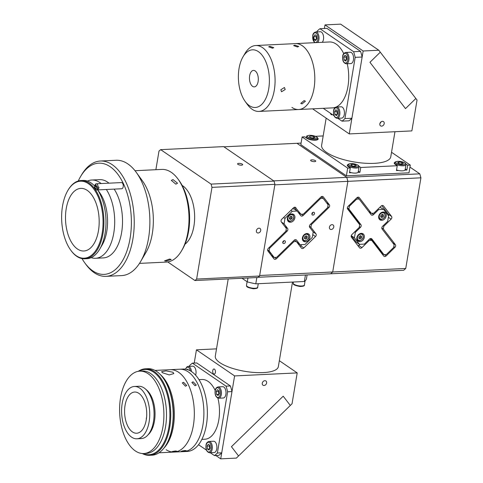 <?xml version="1.0" encoding="UTF-8"?>
<svg xmlns="http://www.w3.org/2000/svg" width="483" height="483" viewBox="0 0 483 483"><rect width="100%" height="100%" fill="white"/><g stroke="black" fill="none" stroke-linecap="round" stroke-linejoin="round"><path stroke-width="0.72" d="M241.458 165.174A2.578 0.815 9.5 0 0 242.677 164.691A2.578 0.815 9.5 0 0 241.44 163.749A2.578 0.815 9.5 0 0 238.807 163.363A2.578 0.815 9.5 0 0 237.588 163.84A2.578 0.815 9.5 0 0 238.825 164.781A2.578 0.815 9.5 0 0 241.458 165.174M182.127 185.4A31.341 16.79 87.2 0 1 182.713 185.78A31.341 16.79 87.2 0 1 194.601 214.85A31.341 16.79 87.2 0 1 184.965 244.235M258.157 233.011A2.578 2.017 124.4 0 0 260.548 231.134A2.578 2.017 124.4 0 0 260.017 228.471A2.578 2.017 124.4 0 0 258.966 228.187A2.578 2.017 124.4 0 0 256.57 230.065A2.578 2.017 124.4 0 0 257.107 232.728A2.578 2.017 124.4 0 0 258.157 233.011M196.629 279.065L259.582 276.028L274.93 184.325L211.977 187.362L196.629 279.065A71.14 38.115 87.2 0 1 194.939 280.538L257.886 277.508A71.14 38.115 87.2 0 0 259.582 276.028M160.676 149.652L211.071 184.108L274.024 181.077L223.629 146.615L160.676 149.652A71.14 38.115 87.2 0 0 158.985 151.125L155.876 169.702M167.746 261.949L194.939 280.538M211.071 184.108A71.14 38.115 87.2 0 1 211.977 187.362M274.024 181.077A71.14 38.115 87.2 0 1 274.93 184.325M166.17 261.104L164.558 260.838L169.575 259.045L171.224 259.474L166.17 261.104M139.484 263.386L166.303 262.094A46.392 24.856 -92.8 0 0 181.554 250.816A46.392 24.856 -92.8 0 0 187.307 201.737A46.392 24.856 -92.8 0 0 178.1 179.181A46.392 24.856 -92.8 0 0 161.841 169.418L135.017 170.71M105.988 276.354L121.638 275.6A57.737 30.93 -92.8 0 0 140.613 261.563L145.902 252.531A46.392 24.856 -92.8 0 0 151.656 203.458A46.392 24.856 -92.8 0 0 142.455 180.896L136.315 172.419A57.737 30.93 -92.8 0 0 116.083 160.265L100.428 161.02A57.737 30.93 87.2 0 1 132.119 201.242A57.737 30.93 87.2 0 1 105.988 276.354A57.737 30.93 87.2 0 1 85.751 264.201L84.634 262.661A55.672 29.825 -92.8 0 0 120.092 264.424A55.672 29.825 -92.8 0 0 129.347 201.948A55.672 29.825 -92.8 0 0 80.492 176.7A55.672 29.825 -92.8 0 0 78.258 181.004M175.842 184.156L171.344 180.407L172.986 179.573L177.533 183.226L175.842 184.156M178.1 179.181L179.217 180.72A44.333 23.752 87.2 0 1 188.014 202.274A44.333 23.752 87.2 0 1 182.514 249.174L181.554 250.816M140.613 261.563A57.737 30.93 -92.8 0 0 147.768 200.487A57.737 30.93 -92.8 0 0 136.315 172.419M81.995 258.598A55.672 29.825 -92.8 0 0 84.634 262.661M91.142 257.638A39.177 20.992 -92.8 0 0 95.531 258.278L103.356 257.904A39.177 20.992 -92.8 0 0 121.088 206.935A39.177 20.992 -92.8 0 0 114.163 189.119M95.531 258.278A39.177 20.992 -92.8 0 0 113.263 207.31A39.177 20.992 -92.8 0 0 106.338 189.493M67.813 190.556A38.555 20.66 -92.8 0 0 63.032 231.345A38.555 20.66 -92.8 0 0 70.681 250.091A38.555 20.66 -92.8 0 0 95.242 251.311A38.555 20.66 -92.8 0 0 101.647 208.04A38.555 20.66 -92.8 0 0 67.813 190.556L68.103 190.067A39.177 20.992 87.2 0 1 80.975 180.533A39.177 20.992 87.2 0 1 102.481 207.829A39.177 20.992 87.2 0 1 84.748 258.797L86.831 258.701A39.177 20.992 -92.8 0 0 99.709 249.174L102.112 245.068A34.021 18.227 -92.8 0 0 106.332 209.079A34.021 18.227 -92.8 0 0 99.583 192.536L97.687 189.91M99.709 249.174A39.177 20.992 -92.8 0 0 104.563 207.732A39.177 20.992 -92.8 0 0 97.644 189.91M84.748 258.797A39.177 20.992 87.2 0 1 71.013 250.556L70.681 250.091M98.037 210.226A31.341 16.79 -92.8 0 0 80.83 188.388A31.341 16.79 -92.8 0 0 66.648 229.165A31.341 16.79 -92.8 0 0 83.849 250.997A31.341 16.79 -92.8 0 0 98.037 210.226M95.06 186.504A39.177 20.992 -92.8 0 0 83.064 180.437L80.975 180.533M101.158 183.552A39.177 20.992 -92.8 0 0 91.758 180.014A39.177 20.992 -92.8 0 0 87.453 181.077M108.983 183.172A39.177 20.992 -92.8 0 0 99.583 179.64L91.758 180.014M80.492 176.7L81.458 175.063A57.737 30.93 87.2 0 1 100.428 161.02M95.151 184.669L94.843 185.206L96.618 186.776A2.065 1.105 -92.8 0 0 94.843 185.206L95.151 184.669A3.091 1.654 87.2 0 1 95.223 184.536A3.091 1.654 87.2 0 1 96.244 183.788A3.091 1.654 87.2 0 1 98.049 187.229L98.918 187.187A3.091 1.654 87.2 0 1 98.798 188.189A3.091 1.654 87.2 0 1 98.496 189.04L95.598 186.48A3.091 1.654 87.2 0 1 95.646 185.913M96.244 183.788L121.456 182.574A3.091 1.654 87.2 0 1 123.141 187.018A3.091 1.654 87.2 0 1 121.758 188.75L96.54 189.964A3.091 1.654 87.2 0 1 95.453 189.312L94.897 188.545A2.065 1.105 -92.8 0 0 96.195 188.624L94.42 187.06A2.065 1.105 -92.8 0 0 94.897 188.545M98.049 187.229L96.618 186.776M98.496 189.04L97.626 189.082A3.091 1.654 87.2 0 1 96.54 189.964M94.42 187.06L94.728 186.523L95.598 186.48M96.195 188.624L97.626 189.082M326.659 202.926L329.346 204.762A2.065 1.612 -55.6 0 1 329.623 206.102A2.065 1.612 -55.6 0 1 328.887 207.491L327.794 206.742M312.996 233.204A2.065 1.612 124.4 0 0 313.044 232.981A2.065 1.612 124.4 0 0 313.069 232.764M313.207 231.943L315.942 233.814A2.065 1.612 -55.6 0 1 316.226 235.155A2.065 1.612 -55.6 0 1 315.49 236.543L312.749 234.672M333.771 226.974A2.578 2.017 124.4 0 0 333.053 224.951A2.578 2.017 124.4 0 0 330.873 225.036A2.578 2.017 124.4 0 0 329.424 227.185A2.578 2.017 124.4 0 0 330.143 229.208A2.578 2.017 124.4 0 0 332.322 229.123A2.578 2.017 124.4 0 0 333.771 226.974M310.998 160.851A2.578 0.815 9.5 0 0 313.793 161.642A2.578 0.815 9.5 0 0 315.713 161.171A2.578 0.815 9.5 0 0 315.345 160.646A2.578 0.815 9.5 0 0 312.549 159.849A2.578 0.815 9.5 0 0 310.629 160.32A2.578 0.815 9.5 0 0 310.998 160.851M301.078 143.101L223.919 146.814L273.734 180.877L346.77 177.358L347.881 181.342L274.839 184.856L259.673 275.503L332.709 271.983L330.638 273.789L258.163 277.278M283.545 241.591L283.147 241.319L283.545 241.591M420.916 177.822L347.881 181.342L346.77 177.358L296.96 143.3L346.77 177.358L419.812 173.844L420.916 177.822L405.75 268.463L403.673 270.269L330.638 273.789L332.709 271.983L405.75 268.463M329.346 204.762L323.338 196.937A2.065 1.612 -55.6 0 0 323.042 196.659A2.065 1.612 -55.6 0 0 320.875 197.058L303.384 214.132L300.921 214.247L295.252 207.273M298.24 212.411L300.921 214.247M296.695 210.709L294.135 207.376M274.555 257.451L276.403 258.719A2.065 1.612 -55.6 0 1 274.241 259.117A2.065 1.612 -55.6 0 1 273.946 258.834L267.938 251.009A2.065 1.612 -55.6 0 1 268.391 248.28L285.888 231.206L286.341 228.477L281.335 221.957A2.065 1.612 -55.6 0 1 281.794 219.228L293.453 207.847A2.065 1.612 -55.6 0 1 295.62 207.449A2.065 1.612 -55.6 0 1 295.916 207.726M272.545 257.01A2.065 1.612 124.4 0 0 273.046 256.702M276.403 258.719L293.899 241.645L293.211 241.174M294.304 240.117L296.357 241.524L293.899 241.645M296.357 241.524L301.368 248.045A2.065 1.612 -55.6 0 0 301.658 248.322A2.065 1.612 -55.6 0 0 303.825 247.93L315.49 236.543M299.961 246.221A2.065 1.612 124.4 0 0 300.643 245.75L301.784 244.646M310.708 224.094L311.396 224.565L310.937 227.294L309.398 226.243M311.396 224.565L328.887 207.491M315.942 233.814L310.937 227.294M347.881 181.342L332.709 271.983L347.881 181.342M271.627 254.155A3.091 2.421 -55.6 0 1 270.969 253.605L268.669 250.611M322.614 197.964L321.557 196.587M323.338 196.937L322.674 196.484M228.211 278.939L215.303 356.092A31.963 10.143 9.5 0 0 230.645 367.756A31.963 10.143 9.5 0 0 263.253 372.604A31.963 10.143 9.5 0 0 278.347 366.645L292.499 282.06M256.841 277.556L255.791 283.829A45.366 14.393 9.5 0 1 247.296 281.885L247.948 277.985M247.296 281.885L242.007 278.268M307.11 274.924L306.421 279.035A45.366 14.393 9.5 0 1 304.356 281.492L305.443 275.002M304.356 281.492L255.791 283.829M262.275 383.194A2.578 2.017 124.4 0 0 262.994 385.217A2.578 2.017 124.4 0 0 265.173 385.132A2.578 2.017 124.4 0 0 266.622 382.989A2.578 2.017 124.4 0 0 265.904 380.966A2.578 2.017 124.4 0 0 263.724 381.051A2.578 2.017 124.4 0 0 262.275 383.194M212.743 370.648A2.578 1.383 -92.8 0 0 214.192 374.132A2.578 1.383 -92.8 0 0 215.394 372.459A2.578 1.383 -92.8 0 0 213.945 368.982A2.578 1.383 -92.8 0 0 212.743 370.648M220.719 458.85L236.374 458.095L238.56 455.964L231.448 446.703L283.201 396.187L290.313 405.448L292.04 403.764L297.202 372.906L234.599 375.919L220.719 458.85L215.853 455.523M234.599 375.919L196.442 349.831L194.226 363.065M216.511 348.865L196.442 349.831M297.202 372.906L279.343 360.692M290.313 405.448L238.56 455.964L231.448 446.703L283.201 396.187L290.313 405.448M198.984 379.65L201.991 379.505A29.898 16.017 87.2 0 1 208.107 381.407A29.898 16.017 87.2 0 1 215.183 390.451M155.001 370.419L179.761 369.223A41.236 22.097 87.2 0 1 188.195 371.844A41.236 22.097 87.2 0 1 203.784 417.258A41.236 22.097 87.2 0 1 183.727 451.605L187.205 451.442A41.236 22.097 87.2 0 0 207.261 417.089A41.236 22.097 87.2 0 0 191.673 371.675A41.236 22.097 87.2 0 0 183.238 369.06L179.761 369.223A41.236 22.097 87.2 0 1 187.73 371.536A41.236 22.097 87.2 0 1 203.808 416.811A41.236 22.097 87.2 0 1 183.727 451.605L174.164 452.07A41.236 22.097 87.2 0 1 166.188 449.758M192.415 363.156L196.762 362.944L230.409 385.953L226.062 386.165L192.415 363.156A49.489 26.511 87.2 0 0 189.475 365.709L189.366 366.349M226.062 386.165A49.489 26.511 87.2 0 1 227.626 391.804L231.979 391.592L221.727 452.825A49.489 26.511 87.2 0 1 218.793 455.378L214.446 455.59A49.489 26.511 87.2 0 0 217.38 453.03L227.626 391.804M230.409 385.953A49.489 26.511 87.2 0 1 231.979 391.592M217.38 453.03L221.727 452.825M198.525 444.71L206.495 450.156M210.28 452.746L214.446 455.59M217.893 398.125A29.898 16.017 87.2 0 1 204.864 439.234L201.858 439.379M284.813 243.094A1.546 1.208 124.4 0 0 284.934 240.842A1.546 1.208 124.4 0 0 283.31 241.138A1.546 1.208 124.4 0 0 283.189 243.39A1.546 1.208 124.4 0 0 284.813 243.094M282.736 242.345A1.546 1.208 124.4 0 0 283.225 242.007A1.546 1.208 124.4 0 0 283.793 240.8M313.968 214.633A1.546 1.208 124.4 0 0 314.089 212.381A1.546 1.208 124.4 0 0 312.465 212.677A1.546 1.208 124.4 0 0 312.344 214.935A1.546 1.208 124.4 0 0 313.968 214.633M311.897 213.884A1.546 1.208 124.4 0 0 312.38 213.546A1.546 1.208 124.4 0 0 312.954 212.339M308.305 240.474A4.432 3.472 124.4 0 0 308.655 234.014A4.432 3.472 124.4 0 0 304 234.865A4.432 3.472 124.4 0 0 303.65 241.331A4.432 3.472 124.4 0 0 308.305 240.474M293.284 220.906A4.432 3.472 124.4 0 0 293.634 214.446A4.432 3.472 124.4 0 0 288.979 215.297A4.432 3.472 124.4 0 0 288.629 221.763A4.432 3.472 124.4 0 0 293.284 220.906M297.407 242.889L300.094 244.724L305.008 244.489L312.302 237.376L313.213 231.918L309.706 227.354A2.065 1.612 -55.6 0 1 310.164 224.625L327.655 207.551L328.114 204.822L323.109 198.302L320.646 198.416L303.155 215.496A2.065 1.612 -55.6 0 1 300.987 215.895A2.065 1.612 -55.6 0 1 300.692 215.611L297.19 211.047L292.269 211.282L284.982 218.401L284.07 223.852L287.572 228.417A2.065 1.612 -55.6 0 1 287.119 231.146L269.623 248.22L269.164 250.949L267.63 249.898M297.142 242.538L298.367 242.484M271.488 255.634L274.175 257.469L276.632 257.354L294.129 240.28A2.065 1.612 -55.6 0 1 296.29 239.882A2.065 1.612 -55.6 0 1 296.586 240.16L295.928 239.707M272.448 255.229L271.223 255.29M268.934 247.755L269.623 248.22M284.07 223.852L281.384 222.017M283.606 217.459L284.982 218.401M281.106 220.399L281.028 220.834M292.269 211.282L290.893 210.346M292.318 208.952L294.008 208.873L297.19 211.047M299.291 213.788A2.065 1.612 124.4 0 0 299.798 213.48M320.646 198.416L319.963 197.952M321.056 196.895L323.109 198.302M269.164 250.949L274.175 257.469M296.586 240.16L300.094 244.724M182.393 451.472C180.491 451.382 181.385 451.062 185.074 450.524L186.293 450.711L181.185 451.4M170.191 369.688A41.236 22.097 87.2 0 1 178.167 371.995A41.236 22.097 87.2 0 1 194.244 417.276A41.236 22.097 87.2 0 1 174.164 452.07A41.236 22.097 87.2 0 0 194.244 417.276A41.236 22.097 87.2 0 0 178.167 371.995A41.236 22.097 87.2 0 0 170.191 369.688M193.122 381.836L196.321 385.072L195.054 385.742L191.884 382.451L193.122 381.836M172.95 372.248L173.826 373.582L169.195 374.929L162.517 372.749L161.6 371.699L166.14 370.872L172.95 372.248M172.829 451.937C170.928 451.84 171.821 451.52 175.51 450.983L176.73 451.17L171.622 451.859M183.552 382.295L186.758 385.531L185.49 386.201L182.32 382.91L183.552 382.295M160.32 374.56A41.236 22.097 87.2 0 1 174.248 410.779A41.236 22.097 87.2 0 1 163.864 448.17M146.415 418.827A23.715 12.703 87.2 0 1 146.258 418.036M163.012 377.815L163.345 378.274A42.685 22.87 87.2 0 1 168.332 387.42A42.685 22.87 87.2 0 1 166.52 444.179L166.23 444.668A43.301 23.202 -92.8 0 0 168.066 387.088A43.301 23.202 -92.8 0 0 163.012 377.815A43.301 23.202 -92.8 0 0 147.834 368.698L145.401 368.813A43.301 23.202 87.2 0 1 165.633 387.209A43.301 23.202 87.2 0 1 168.887 431.524A43.301 23.202 87.2 0 1 149.567 455.318A43.301 23.202 87.2 0 1 142.244 453.513M138.283 371.318A43.301 23.202 87.2 0 1 145.401 368.813M143.01 453.549A42.685 22.87 -92.8 0 0 166.701 436.095A42.685 22.87 -92.8 0 0 164.854 387.589A42.685 22.87 -92.8 0 0 139.044 371.21M149.567 455.318L152 455.197A43.301 23.202 -92.8 0 0 166.23 444.668M130.664 393.687A20.618 11.049 87.2 0 1 134.666 392.039A20.618 11.049 87.2 0 1 146.313 408.25A20.618 11.049 87.2 0 1 140.65 431.585A20.618 11.049 87.2 0 1 136.653 433.233A20.618 11.049 87.2 0 1 125.006 417.028A20.618 11.049 87.2 0 1 130.664 393.687M142.002 436.698A26.185 14.031 87.2 0 1 136.918 438.793A26.185 14.031 87.2 0 1 122.133 418.212A26.185 14.031 87.2 0 1 129.317 388.574A26.185 14.031 87.2 0 1 134.401 386.478A26.185 14.031 87.2 0 1 149.187 407.06A26.185 14.031 87.2 0 1 142.002 436.698M134.401 386.478L138.748 386.273A26.185 14.031 87.2 0 1 153.534 406.855A26.185 14.031 87.2 0 1 146.349 436.487A26.185 14.031 87.2 0 1 141.265 438.582L136.918 438.793M146.144 420.536L146.53 417.867M151.728 450.234A41.236 22.097 87.2 0 1 143.729 453.537A41.236 22.097 87.2 0 1 120.442 421.122A41.236 22.097 87.2 0 1 131.762 374.446A41.236 22.097 87.2 0 1 139.762 371.149A41.236 22.097 87.2 0 1 163.049 403.565A41.236 22.097 87.2 0 1 151.728 450.234M139.762 371.149L142.37 371.029A41.236 22.097 87.2 0 1 165.657 403.438A41.236 22.097 87.2 0 1 154.337 450.114A41.236 22.097 87.2 0 1 146.337 453.41L143.729 453.537M145.836 389.352A24.742 13.258 87.2 0 1 154.989 411.703A24.742 13.258 87.2 0 1 148.021 434.833M216.764 448.888A5.669 3.037 87.2 0 1 214.126 452.559L209.562 452.776A5.669 3.037 87.2 0 0 212.2 449.105A5.669 3.037 87.2 0 0 209.012 441.45L213.583 441.233A5.669 3.037 87.2 0 1 216.764 448.888M209.876 448.659A2.578 1.383 87.2 0 1 209.55 447.457A2.578 1.383 87.2 0 1 209.574 446.129A2.578 1.383 87.2 0 1 209.809 445.314M210.165 448.194L208.994 450.078L207.467 449.033L207.104 446.099L208.276 444.215L209.803 445.26L210.165 448.194M209.713 448.924L207.467 449.033M209.725 448.9L209.368 445.99L207.104 446.099M209.368 445.99L209.809 445.278M225.893 394.339A5.669 3.037 87.2 0 1 223.255 398.01L218.69 398.227A5.669 3.037 87.2 0 0 221.329 394.557A5.669 3.037 87.2 0 0 218.141 386.901L222.705 386.684A5.669 3.037 87.2 0 1 225.893 394.339M217.404 389.666L218.932 390.711L219.294 393.645L218.123 395.529L216.595 394.484L216.233 391.55L217.404 389.666M218.853 394.357L218.497 391.441L216.233 391.55M218.497 391.441L218.938 390.729M218.841 394.376L216.595 394.484M219.004 394.11A2.578 1.383 87.2 0 1 218.702 391.58A2.578 1.383 87.2 0 1 218.938 390.765M185.412 369.151L186.873 366.887L188.165 366.404L192.729 366.186A5.669 3.037 87.2 0 1 195.917 373.842A5.669 3.037 87.2 0 1 195.591 375.14M187.199 369.525L187.428 369.169L188.75 370.069M304.954 240.939A3.918 3.067 -55.6 0 1 303.354 240.504A3.918 3.067 -55.6 0 1 302.394 239.23M305.552 239.121L304.387 238.348L304.67 236.682L306.113 235.782L307.279 236.555L306.995 238.228L305.552 239.121L304.393 238.33M306.216 235.849L305.938 237.503L306.995 238.228M305.938 237.503L304.495 238.397M306.24 233.603A3.918 3.067 -55.6 0 1 307.78 234.038C309.845 237.129 308.939 239.441 305.063 240.969L303.354 240.504M289.933 221.371A3.918 3.067 -55.6 0 1 288.333 220.936A3.918 3.067 -55.6 0 1 287.373 219.662M290.531 219.554L289.365 218.781L289.649 217.115L291.092 216.215L292.257 216.988L291.974 218.66L290.531 219.554L289.371 218.763M291.195 216.281L290.917 217.936L291.974 218.66M290.917 217.936L289.474 218.829M291.219 214.035A3.918 3.067 -55.6 0 1 292.758 214.47C294.823 217.561 293.918 219.874 290.035 221.401L288.333 220.936M384.196 123.63A2.578 2.017 124.4 0 0 383.478 121.607A2.578 2.017 124.4 0 0 381.298 121.692A2.578 2.017 124.4 0 0 379.849 123.841A2.578 2.017 124.4 0 0 380.568 125.864A2.578 2.017 124.4 0 0 382.753 125.779A2.578 2.017 124.4 0 0 384.196 123.63M363.15 50.993L378.799 50.238L380.302 52.194L369.948 62.301L405.503 108.609L415.851 98.508L417.04 100.047L411.872 130.905L349.269 133.924L363.15 50.993L324.993 24.905L340.642 24.15L378.799 50.238M330.414 113.221A2.578 1.383 -92.8 0 0 331.767 114.773A2.578 1.383 -92.8 0 0 332.316 114.525M324.395 28.497L324.993 24.905M312.592 108.844L349.269 133.924M405.503 108.609L369.948 62.301L380.302 52.194L415.851 98.508L405.503 108.609M381.202 121.758L379.867 123.745M243.009 56.825A28.865 15.468 -92.8 0 0 239.043 68.495A28.865 15.468 -92.8 0 0 245.153 101.4A28.865 15.468 -92.8 0 0 268.723 88.787A28.865 15.468 -92.8 0 0 261.919 54.977A28.865 15.468 -92.8 0 0 243.009 56.825L244.929 53.541A32.989 17.678 87.2 0 1 255.773 45.523L295.505 43.609A32.989 17.678 87.2 0 1 302.255 45.704A32.989 17.678 87.2 0 1 314.729 82.032A32.989 17.678 87.2 0 1 298.681 109.514A32.989 17.678 87.2 0 1 291.931 107.419M255.773 45.523A32.989 17.678 87.2 0 1 274.32 90.067A32.989 17.678 87.2 0 1 258.948 111.428L298.681 109.514A32.989 17.678 87.2 0 0 314.053 88.154A32.989 17.678 87.2 0 0 295.505 43.609L329.394 41.973A32.989 17.678 87.2 0 1 336.144 44.068A32.989 17.678 87.2 0 1 343.739 53.607M347.241 63.738A32.989 17.678 87.2 0 1 332.57 107.878L298.681 109.514M323.254 108.331L334.049 115.709M337.834 118.299L342 121.142A49.489 26.511 87.2 0 0 344.934 118.589L355.186 57.356A49.489 26.511 87.2 0 0 353.616 51.717L319.969 28.708A49.489 26.511 87.2 0 0 317.029 31.268L316.92 31.902M353.616 51.717L360.572 51.379L326.925 28.37L319.969 28.708M360.572 51.379A49.489 26.511 87.2 0 1 362.141 57.018L355.186 57.356M344.934 118.589L351.896 118.25L362.141 57.018M351.896 118.25A49.489 26.511 87.2 0 1 348.955 120.81L342 121.142M344.319 114.441A5.669 3.037 87.2 0 1 341.68 118.112L337.116 118.335A5.669 3.037 87.2 0 0 339.754 114.664A5.669 3.037 87.2 0 0 336.566 107.009L341.137 106.785A5.669 3.037 87.2 0 1 344.319 114.441M337.43 114.211A2.578 1.383 87.2 0 1 337.104 113.016A2.578 1.383 87.2 0 1 337.128 111.688A2.578 1.383 87.2 0 1 337.363 110.867M335.83 109.768L337.357 110.812L337.72 113.747L336.554 115.636L335.021 114.592L334.659 111.658L335.83 109.768M337.279 114.459L336.923 111.549L334.659 111.658M336.923 111.549L337.363 110.836M337.267 114.483L335.021 114.592M314.584 42.685L312.712 35.772C312.863 33.78 313.865 32.506 315.719 31.963L320.283 31.739A5.669 3.037 87.2 0 1 323.471 39.395A5.669 3.037 87.2 0 1 322.239 42.317M313.811 36.611L314.982 34.722L316.51 35.766L316.872 38.7L315.701 40.59L314.173 39.54L313.811 36.611L316.069 36.503L316.51 35.79M316.069 36.503L316.431 39.413L314.173 39.54M316.582 39.165A2.578 1.383 87.2 0 1 316.274 36.642A2.578 1.383 87.2 0 1 316.516 35.82M353.447 59.892A5.669 3.037 87.2 0 1 350.809 63.563L346.245 63.786A5.669 3.037 87.2 0 0 348.883 60.115A5.669 3.037 87.2 0 0 345.695 52.46L350.26 52.236A5.669 3.037 87.2 0 1 353.447 59.892M343.787 57.109L344.959 55.219L346.486 56.263L346.848 59.198L345.677 61.087L344.15 60.043L343.787 57.109L346.051 57L346.492 56.288M346.051 57L346.408 59.91L344.15 60.043M346.559 59.663A2.578 1.383 87.2 0 1 346.257 57.139A2.578 1.383 87.2 0 1 346.492 56.318M258.121 81.536A8.247 4.419 87.2 0 1 254.281 86.88A8.247 4.419 87.2 0 1 249.645 75.74A8.247 4.419 87.2 0 1 253.484 70.403A8.247 4.419 87.2 0 1 258.121 81.536M269.882 46.386L273.758 47.654L272.527 48.197L268.675 46.803L269.882 46.386M294.829 45.185L298.711 46.453L297.48 46.996L293.622 45.601L294.829 45.185M280.84 89.753L284.433 87.495L285.187 89.542L281.523 91.752L280.84 89.753M304.085 100.609L305.425 101.189L302.062 103.881L300.77 103.398L304.085 100.609M258.948 111.428A32.989 17.678 87.2 0 1 247.387 104.479L245.153 101.4M348.122 164.486A6.188 1.962 9.5 0 0 347.289 165.264A6.188 1.962 9.5 0 0 348.171 166.538L350.29 167.987L349.487 172.805L351.419 172.715M326.164 118.124L321.624 145.238A35.054 11.121 9.5 0 0 338.45 158.032A35.054 11.121 9.5 0 0 374.216 163.345A35.054 11.121 9.5 0 0 390.771 156.806L394.967 131.72M395.076 162.228A6.188 1.962 9.5 0 0 394.243 163A6.188 1.962 9.5 0 0 395.124 164.274L397.243 165.723L396.44 170.547L398.372 170.451M317.621 138.035A6.188 1.962 9.5 0 1 318.158 139.044A6.188 1.962 9.5 0 1 313.552 140.173A6.188 1.962 9.5 0 1 306.838 138.271L304.719 136.822L302.11 136.949L300.818 144.665L346.389 175.824L347.682 168.114L350.29 167.987M302.11 136.949L347.682 168.114M405.267 168.947L406.873 170.046L404.935 170.137M406.873 170.046L407.676 165.222L405.889 164.003M358.314 171.211L359.92 172.304L360.723 167.486L397.243 165.723M359.92 172.304L357.981 172.401M346.389 175.824L408.998 172.811L410.29 165.095L391.532 152.272M407.676 165.222L410.29 165.095M323.181 135.934L315.447 136.309M360.723 167.486L358.941 166.261M369.64 238.964L371.693 240.365L369.229 240.486L361.942 247.598A2.065 1.612 -55.6 0 1 359.775 247.996A2.065 1.612 -55.6 0 1 359.485 247.719L351.473 237.28A2.065 1.612 -55.6 0 1 351.189 235.946A2.065 1.612 -55.6 0 1 351.926 234.557L359.219 227.439L359.672 224.71L347.657 209.061A2.065 1.612 -55.6 0 1 347.374 207.72A2.065 1.612 -55.6 0 1 348.11 206.332L356.859 197.795A2.065 1.612 -55.6 0 1 359.026 197.396A2.065 1.612 -55.6 0 1 359.322 197.674L371.336 213.329L373.794 213.208L381.087 206.096A2.065 1.612 -55.6 0 1 383.248 205.698A2.065 1.612 -55.6 0 1 383.544 205.975L391.556 216.414A2.065 1.612 -55.6 0 1 391.097 219.143L383.81 226.255L383.357 228.984L381.818 227.934M369.229 240.486L368.547 240.015M359.901 244.313L358.76 245.424L361.942 247.598M358.084 245.889A2.065 1.612 124.4 0 0 358.76 245.424M357.541 197.33L358.597 198.7M368.65 211.494L371.336 213.329M381.769 205.631L388.374 214.241L391.556 216.414M381.25 252.82L383.937 254.656L386.394 254.535L393.687 247.423L394.14 244.694L382.125 229.045A2.065 1.612 -55.6 0 1 382.578 226.316L387.686 221.335L388.598 215.877A2.065 1.612 124.4 0 0 388.374 214.241M383.357 228.984L395.372 244.633A2.065 1.612 -55.6 0 1 394.913 247.362L386.171 255.899A2.065 1.612 -55.6 0 1 384.003 256.298A2.065 1.612 -55.6 0 1 383.707 256.02L371.693 240.365M382.307 254.197A2.065 1.612 124.4 0 0 382.808 253.883M383.122 225.784L383.81 226.255M347.343 208.131L359.068 223.4M370.666 238.505L380.622 251.474A2.065 1.612 -55.6 0 0 381.872 251.969M354.534 201.206L353.997 200.59M372.315 240.655L372.556 239.828M409.952 167.1L419.812 173.844M312.845 212.84L312.127 213.54A2.065 1.612 -55.6 0 1 311.915 213.727M327.323 203.379A1.546 1.208 -55.6 0 1 327.764 202.703M352.995 202.703A20.618 3.188 -134.3 0 0 352.457 202.087M353.828 201.894L353.327 201.242M357.444 240.576A4.432 3.472 124.4 0 0 358.078 241.18A4.432 3.472 124.4 0 0 363.107 239.918A4.432 3.472 124.4 0 0 363.717 234.46A4.432 3.472 124.4 0 0 363.083 233.863A4.432 3.472 124.4 0 0 358.054 235.118A4.432 3.472 124.4 0 0 357.444 240.576M379.312 219.234A4.432 3.472 124.4 0 0 379.946 219.837A4.432 3.472 124.4 0 0 384.975 218.576A4.432 3.472 124.4 0 0 385.585 213.118A4.432 3.472 124.4 0 0 384.951 212.514A4.432 3.472 124.4 0 0 379.922 213.776A4.432 3.472 124.4 0 0 379.312 219.234M382.216 252.41L380.984 252.47M354.655 231.888L355.343 232.359L354.431 237.817L351.262 235.65L356.261 242.164L359.437 244.338L364.357 244.102L369.459 239.121A2.065 1.612 -55.6 0 1 371.626 238.723A2.065 1.612 -55.6 0 1 371.922 239L371.258 238.548M354.431 237.817L359.437 244.338M358.217 222.82L360.904 224.655A2.065 1.612 -55.6 0 1 360.445 227.378L355.343 232.359M348.654 205.8L349.342 206.271L348.883 209L347.349 207.95M357.04 197.638L359.092 199.038L356.629 199.159L355.947 198.688M388.598 215.877L383.587 209.356L378.672 209.592L373.57 214.573A2.065 1.612 -55.6 0 1 371.403 214.971A2.065 1.612 -55.6 0 1 371.107 214.694L359.092 199.038M369.706 212.864A2.065 1.612 124.4 0 0 370.207 212.556M378.672 209.592L377.984 209.121M379.946 207.207L383.587 209.356M356.629 199.159L349.342 206.271M348.883 209L360.904 224.655M371.922 239L383.937 254.656M350.652 203.85L351.213 204.448M359.02 166.979A5.669 1.799 -170.5 0 1 356.345 168.036A5.669 1.799 -170.5 0 1 350.555 167.178A5.669 1.799 -170.5 0 1 347.838 165.108C347.416 164.486 348.43 163.966 350.875 163.55C356.46 164.027 359.177 165.168 359.02 166.979L358.175 172.045A5.669 1.799 -170.5 0 1 355.494 173.101A5.669 1.799 -170.5 0 1 349.589 172.196M354.957 164.697L356.49 165.741L355.077 166.369L352.143 165.947L350.61 164.902L352.022 164.274L354.957 164.697L354.691 166.315M351.781 165.705L352.022 164.274M405.974 164.721A5.669 1.799 -170.5 0 1 403.299 165.778A5.669 1.799 -170.5 0 1 397.509 164.914A5.669 1.799 -170.5 0 1 394.792 162.849C394.37 162.228 395.384 161.708 397.829 161.292C403.414 161.769 406.131 162.91 405.974 164.721L405.128 169.781A5.669 1.799 -170.5 0 1 402.448 170.837A5.669 1.799 -170.5 0 1 396.543 169.938M402.031 164.105L399.097 163.689L397.563 162.644L398.976 162.016L401.91 162.433L403.444 163.477L402.031 164.105M398.735 163.441L398.976 162.016M401.639 164.051L401.91 162.433M310.804 137.685L309.277 136.641L310.684 136.013L313.624 136.429L315.151 137.474L313.745 138.102L310.804 137.685M313.352 138.047L313.624 136.429M359.382 240.788A3.918 3.067 -55.6 0 1 357.788 240.353A3.918 3.067 -55.6 0 1 356.822 239.079M359.98 238.97L358.821 238.197L359.098 236.531L360.541 235.632L361.707 236.404L361.429 238.077L359.98 238.97L358.821 238.179M360.644 235.698L360.366 237.352L361.429 238.077M360.366 237.352L358.923 238.246M360.668 233.452A3.918 3.067 -55.6 0 1 362.208 233.887C364.273 236.978 363.367 239.29 359.491 240.818L357.788 240.353M381.25 219.439A3.918 3.067 -55.6 0 1 379.656 219.01A3.918 3.067 -55.6 0 1 378.69 217.736M381.848 217.628L380.689 216.855L380.966 215.189L382.409 214.289L383.574 215.062L383.297 216.728L381.848 217.628L380.689 216.837M382.512 214.355L382.234 216.004L383.297 216.728M382.234 216.004L380.791 216.903M382.542 212.109A3.918 3.067 -55.6 0 1 384.076 212.544C386.14 215.635 385.235 217.948 381.359 219.475L379.656 219.01M300.643 245.75L303.825 247.93M287.119 231.146L286.021 230.397M284.892 226.581L287.572 228.417M301.307 214.229L303.155 215.496M206.12 445.423A4.896 2.626 -92.8 0 0 207.871 451.726A4.896 2.626 -92.8 0 0 211.156 448.87A4.896 2.626 -92.8 0 0 209.405 442.567A4.896 2.626 -92.8 0 0 206.12 445.423M215.249 390.874A4.896 2.626 -92.8 0 0 217 397.177A4.896 2.626 -92.8 0 0 220.278 394.321A4.896 2.626 -92.8 0 0 218.533 388.018A4.896 2.626 -92.8 0 0 215.249 390.874M188.165 366.404A5.669 3.037 87.2 0 1 191.449 371.524M190.278 370.811A4.896 2.626 -92.8 0 0 188.11 367.291A4.896 2.626 -92.8 0 0 185.581 369.175M257.674 287.198C258.019 288.116 256.576 288.629 253.358 288.749C248.781 287.898 246.529 287.023 246.602 286.105L246.493 285.326A5.669 1.799 9.5 0 0 246.553 285.719A5.669 1.799 9.5 0 0 252.374 288.128A5.669 1.799 9.5 0 0 257.674 287.198L258.26 283.708M304.405 284.952C304.743 285.864 303.306 286.377 300.082 286.497C295.511 285.652 293.259 284.771 293.326 283.859L293.217 283.08A5.669 1.799 9.5 0 0 293.278 283.467A5.669 1.799 9.5 0 0 299.098 285.876A5.669 1.799 9.5 0 0 304.405 284.952L305.093 280.852M306.367 234.273A3.405 2.663 124.4 0 0 302.962 237.594A3.405 2.663 124.4 0 0 305.298 240.637A3.405 2.663 124.4 0 0 308.703 237.316A3.405 2.663 124.4 0 0 306.367 234.273M291.346 214.706A3.405 2.663 124.4 0 0 287.94 218.026A3.405 2.663 124.4 0 0 290.277 221.069A3.405 2.663 124.4 0 0 293.682 217.748A3.405 2.663 124.4 0 0 291.346 214.706M333.675 110.981A4.896 2.626 -92.8 0 0 335.425 117.278A4.896 2.626 -92.8 0 0 338.71 114.423A4.896 2.626 -92.8 0 0 336.959 108.12A4.896 2.626 -92.8 0 0 333.675 110.981M312.821 35.935A4.896 2.626 -92.8 0 0 314.572 42.232A4.896 2.626 -92.8 0 0 317.856 39.377A4.896 2.626 -92.8 0 0 316.105 33.073A4.896 2.626 -92.8 0 0 312.821 35.935M315.719 31.963A5.669 3.037 87.2 0 1 318.907 39.618A5.669 3.037 87.2 0 1 317.675 42.54M342.803 56.433A4.896 2.626 -92.8 0 0 344.554 62.736A4.896 2.626 -92.8 0 0 347.832 59.874A4.896 2.626 -92.8 0 0 346.088 53.571A4.896 2.626 -92.8 0 0 342.803 56.433M359.322 197.674L358.658 197.221M383.544 205.975L382.886 205.523M391.097 219.143L388.362 217.272M384.317 254.638L386.171 255.899M392.685 242.798L395.372 244.633M394.913 247.362L393.82 246.614M360.445 227.378L359.352 226.63M371.717 213.311L373.57 214.573M351.032 163.598A4.896 1.552 9.5 0 0 349.42 165.518A4.896 1.552 9.5 0 0 356.068 167.046A4.896 1.552 9.5 0 0 357.68 165.126A4.896 1.552 9.5 0 0 351.032 163.598M397.986 161.34A4.896 1.552 9.5 0 0 396.374 163.26A4.896 1.552 9.5 0 0 403.021 164.781A4.896 1.552 9.5 0 0 404.633 162.862A4.896 1.552 9.5 0 0 397.986 161.34M309.7 135.337A4.896 1.552 9.5 0 0 308.088 137.257A4.896 1.552 9.5 0 0 314.735 138.778A4.896 1.552 9.5 0 0 316.347 136.858A4.896 1.552 9.5 0 0 309.7 135.337M315.007 139.774A5.669 1.799 -170.5 0 1 309.223 138.917A5.669 1.799 -170.5 0 1 306.5 136.846C306.083 136.224 307.091 135.705 309.543 135.288C315.127 135.765 317.838 136.906 317.687 138.718A5.669 1.799 -170.5 0 1 315.007 139.774M360.795 234.122A3.405 2.663 124.4 0 0 357.39 237.443A3.405 2.663 124.4 0 0 359.732 240.486A3.405 2.663 124.4 0 0 363.131 237.165A3.405 2.663 124.4 0 0 360.795 234.122M382.663 212.774A3.405 2.663 124.4 0 0 379.264 216.094A3.405 2.663 124.4 0 0 381.6 219.143A3.405 2.663 124.4 0 0 384.999 215.823A3.405 2.663 124.4 0 0 382.663 212.774M95.006 184.911L95.223 184.536M158.967 452.8L174.164 452.07M209.012 441.45C207.159 441.999 206.156 443.267 206.006 445.266C205.601 449.57 206.784 452.076 209.562 452.776M218.141 386.901C216.287 387.451 215.285 388.718 215.134 390.717C214.73 395.022 215.913 397.527 218.69 398.227M247.091 281.746L246.493 285.326M293.398 282.018L293.217 283.08M336.566 107.009C334.713 107.552 333.711 108.826 333.56 110.818C333.155 115.129 334.339 117.629 337.116 118.335M345.695 52.46C343.842 53.003 342.839 54.277 342.689 56.27C342.284 60.58 343.467 63.08 346.245 63.786M372.514 240.914L372.671 239.979M347.669 166.122L347.838 165.108M394.623 163.864L394.792 162.849M306.325 137.921L306.5 136.846M317.518 139.732L317.687 138.718"/></g></svg>

